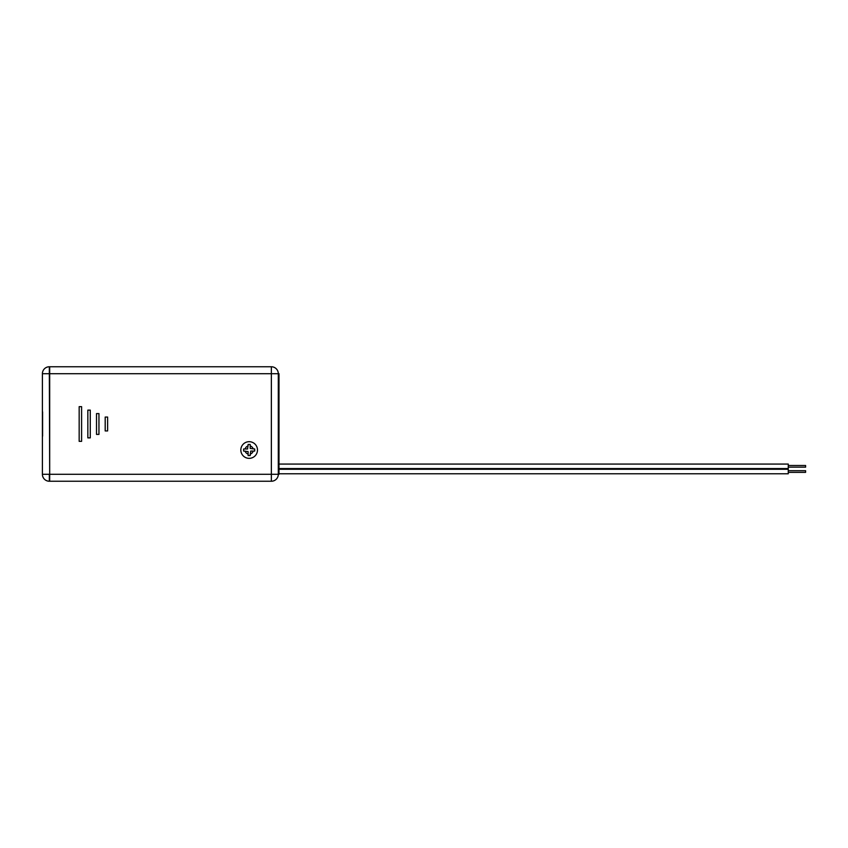 <?xml version="1.0" encoding="UTF-8"?>
<svg xmlns="http://www.w3.org/2000/svg" width="848" height="848" viewBox="0 0 848 848"><rect width="100%" height="100%" fill="white"/><g stroke="black" fill="none" stroke-linecap="round" stroke-linejoin="round"><path stroke-width="1.27" d="M240.832 450.023A8.321 8.321 0 0 0 249.153 458.344A8.321 8.321 0 0 0 257.485 450.023A8.321 8.321 0 0 0 249.153 441.691A8.321 8.321 0 0 0 240.832 450.023M49.682 474.297L49.682 366.76L271.36 366.76A6.943 6.943 0 0 1 278.303 373.703L278.303 474.297A6.943 6.943 0 0 1 271.36 481.24L49.682 481.24L49.682 474.297L49.343 481.24A6.943 6.943 0 0 1 42.4 474.297L42.4 373.703A6.943 6.943 0 0 1 49.343 366.76L49.682 474.297L271.36 474.297L271.36 373.703L49.343 373.703L49.682 474.297M278.303 373.703L271.36 373.703L271.36 366.76A6.943 6.943 0 0 1 278.303 373.703L278.992 373.703L278.992 474.297L278.303 474.297A6.943 6.943 0 0 1 271.36 481.24L271.36 474.297L278.303 474.297M278.992 433.54L278.303 433.54M278.992 414.46L278.303 414.46M79.171 406.658L79.171 441.342L81.599 441.342L81.599 406.658L79.171 406.658M107.622 430.943L107.622 417.057L105.194 417.057L105.194 430.943L107.622 430.943M98.951 434.409L98.951 413.591L96.513 413.591L96.513 434.409L98.951 434.409M90.27 437.875L90.27 410.125L87.842 410.125L87.842 437.875L90.27 437.875M243.609 448.974L243.609 451.062L248.114 451.581L248.114 455.567L250.202 455.567L250.722 451.062L254.707 451.062L254.707 448.974L250.202 448.454L250.202 444.469L248.114 444.469L247.595 448.974L243.609 448.974L243.609 450.023M249.916 444.469L248.114 444.469M253.192 448.974A4.166 4.166 0 0 0 250.202 445.984L250.202 444.469M254.707 451.062L254.707 450.023M250.202 454.051A4.166 4.166 0 0 0 253.192 451.062L254.57 451.062M245.125 451.062A4.166 4.166 0 0 0 248.114 454.051L248.114 455.567L250.202 455.429M248.114 445.984A4.166 4.166 0 0 0 245.125 448.974L243.747 448.974M42.591 411.863L42.591 436.137M278.992 464.068L788.258 464.068L788.258 468.573L278.992 468.573M278.992 473.778L788.258 473.778L788.258 469.273L278.992 469.273M788.258 465.488L805.6 465.488L805.6 467.153L788.258 467.153M788.258 470.693L805.6 470.693L805.6 472.357L788.258 472.357M49.343 481.24A6.943 6.943 0 0 1 42.4 474.297L49.343 474.297L49.343 481.24M42.4 373.703A6.943 6.943 0 0 1 49.343 366.76L49.343 373.703L42.4 373.703"/></g></svg>
